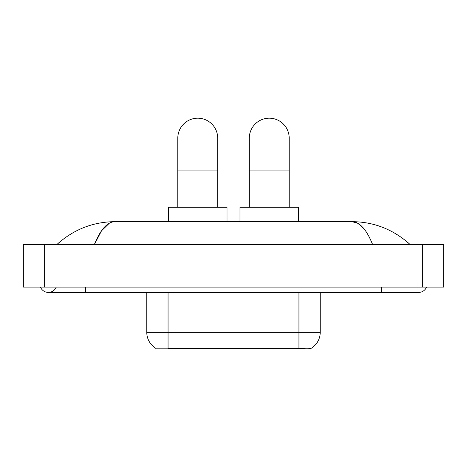 <?xml version="1.0" encoding="UTF-8"?>
<svg xmlns="http://www.w3.org/2000/svg" width="467" height="467" viewBox="0 0 467 467"><rect width="100%" height="100%" fill="white"/><g stroke="black" fill="none" stroke-linecap="round" stroke-linejoin="round"><path stroke-width="0.7" d="M244.358 348.294L244.358 348.814L155.826 348.814L155.826 348.294M155.984 348.388A18.622 18.622 0 0 1 146.778 332.323L168.062 332.323L168.062 348.388L298.938 348.388C305.605 348.925 309.627 348.925 311.016 348.388A18.622 18.622 0 0 0 320.222 332.323L320.222 292.424M146.778 332.323L146.778 292.424M300.263 348.499L290.246 348.294M177.799 207.295L177.799 138.133A19.953 19.953 0 0 1 197.745 118.186A19.953 19.953 0 0 1 217.698 138.133A19.953 19.953 0 0 0 197.745 118.186M217.698 207.295L217.698 138.133M227.009 221.662L227.009 207.295L168.488 207.295L168.488 221.662M249.302 207.295L249.302 138.133A19.953 19.953 0 0 1 269.255 118.186A19.953 19.953 0 0 1 289.201 138.133A19.953 19.953 0 0 0 269.255 118.186M289.201 207.295L289.201 138.133M276.16 348.294L275.635 348.814L262.868 348.814L262.343 348.294M298.512 221.662L298.512 207.295L239.991 207.295L239.991 221.662M40.466 287.1A8.511 8.511 0 0 0 56.244 287.1A8.511 8.511 0 0 1 40.466 287.1A8.511 8.511 0 0 0 48.358 292.424A8.511 8.511 0 0 1 40.466 287.1M426.534 287.1A8.511 8.511 0 0 1 418.642 292.424A8.511 8.511 0 0 0 426.534 287.1A8.511 8.511 0 0 1 418.642 292.424A8.511 8.511 0 0 0 426.534 287.1M372.631 244.539C366.531 229.513 359.678 221.889 352.071 221.662L114.929 221.662C107.322 221.889 100.469 229.513 94.369 244.539L101.532 230.786L109.406 223.162M44.634 244.539L443.65 244.539L443.65 287.1L23.35 287.1L23.35 244.539L44.634 244.539L44.634 287.1M408.321 242.898L410.131 244.539C393.389 229.46 374.032 221.831 352.071 221.662L357.868 223.314L363.425 228.135M58.679 242.898L56.869 244.539C73.535 229.49 92.886 221.866 114.929 221.662M218.9 348.294L218.9 348.814M170.186 348.814L170.186 348.294M223.903 348.294L223.903 348.814M244.037 348.294L244.037 348.814M298.938 348.388L298.938 332.323L320.222 332.323M168.062 292.424L168.062 332.323L298.938 332.323L298.938 292.424M177.799 170.058L217.698 170.058M249.302 170.058L289.201 170.058M381.405 287.1L381.405 292.424L418.642 292.424M85.595 287.1L85.595 292.424L381.405 292.424M422.366 244.539L422.366 287.1M85.595 292.424L48.358 292.424"/></g></svg>
